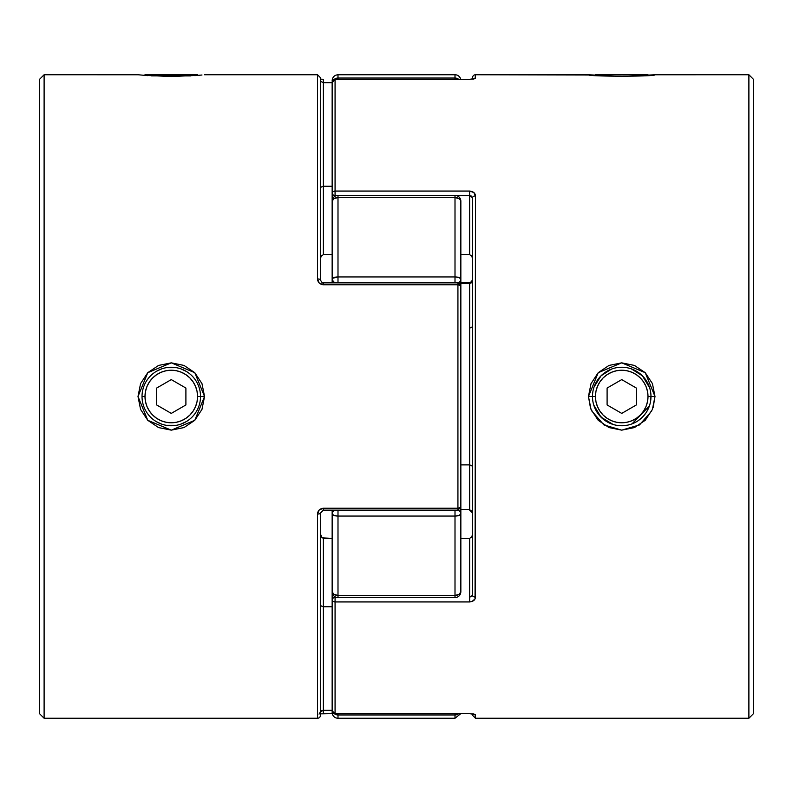 <?xml version="1.0" encoding="UTF-8"?>
<svg xmlns="http://www.w3.org/2000/svg" width="793" height="793" viewBox="0 0 793 793"><rect width="100%" height="100%" fill="white"/><g stroke="black" fill="none" stroke-linecap="round" stroke-linejoin="round"><path stroke-width="1.19" d="M144.385 75.365L145 74.75L197.556 74.75L198.161 75.365L197.556 74.75L145 74.75L144.385 75.365M648.615 75.365L648 74.75L595.444 74.75L594.839 75.365L595.444 74.75L648 74.75L648.615 75.365M653.145 407.493L654.998 396.5L648 396.5A26.278 26.278 0 0 1 621.722 422.778A26.278 26.278 0 0 1 595.444 396.5L592.47 396.5A29.252 29.252 0 0 0 621.722 425.752A29.252 29.252 0 0 0 650.974 396.5A29.252 29.252 0 0 1 621.722 425.752A29.252 29.252 0 0 1 592.47 396.5A29.252 29.252 0 0 1 621.722 367.248A29.252 29.252 0 0 1 650.974 396.5A29.252 29.252 0 0 0 621.722 367.248A29.252 29.252 0 0 0 592.47 396.5L595.444 396.5L595.949 401.625L597.446 406.561L599.875 411.101L603.146 415.086L607.121 418.347L611.671 420.776L616.597 422.272L621.722 422.778L626.847 422.272L631.783 420.776L636.323 418.347L640.308 415.086L643.579 411.101L646.008 406.561L647.494 401.625L648 396.5L647.494 391.375L646.008 386.439L643.579 381.899L640.308 377.914L636.323 374.653L631.783 372.224L626.847 370.727L621.722 370.222L616.597 370.727L611.671 372.224L607.121 374.653L603.146 377.914L599.875 381.899L597.446 386.439L595.949 391.375L595.444 396.5A26.278 26.278 0 0 1 621.722 370.222A26.278 26.278 0 0 1 648 396.5L654.998 396.5L645.244 372.69L621.702 362.847L598.2 372.7L588.456 396.5L592.47 396.5L588.456 396.5L591.023 383.624L598.2 372.7L608.994 365.434L621.702 362.847L634.43 365.434L645.244 372.69L652.431 383.604L654.998 396.5L652.431 409.396L645.234 420.31L634.43 427.576L621.712 430.153L608.994 427.566L598.2 420.3L591.023 409.376L588.456 396.5L590.507 408.048M621.722 379.609L636.353 388.055L636.353 404.945L621.722 413.391L607.101 404.945L607.101 388.055L621.722 379.609L636.353 388.055L636.353 404.945L621.722 413.391L607.101 404.945L607.101 388.055L621.722 379.609M599.875 381.899L603.146 377.914M636.323 374.653L640.308 377.914M643.579 411.101L640.308 415.086M607.121 418.347L603.146 415.086M142.026 396.5L145 396.5A26.278 26.278 0 0 1 171.278 370.222A26.278 26.278 0 0 1 197.556 396.5L200.53 396.5A29.252 29.252 0 0 0 171.278 367.248A29.252 29.252 0 0 0 142.026 396.5A29.252 29.252 0 0 1 171.278 367.248A29.252 29.252 0 0 1 200.53 396.5A29.252 29.252 0 0 1 171.278 425.752A29.252 29.252 0 0 1 142.026 396.5A29.252 29.252 0 0 0 171.278 425.752A29.252 29.252 0 0 0 200.53 396.5L197.556 396.5L197.051 391.375L195.554 386.439L193.125 381.899L189.854 377.914L185.879 374.653L181.329 372.224L176.403 370.727L171.278 370.222L166.153 370.727L161.217 372.224L156.677 374.653L152.692 377.914L149.421 381.899L146.992 386.439L145.506 391.375L145 396.5L145.506 401.625L146.992 406.561L149.421 411.101L152.692 415.086L156.677 418.347L161.217 420.776L166.153 422.272L171.278 422.778L176.403 422.272L181.329 420.776L185.879 418.347L189.854 415.086L193.125 411.101L195.554 406.561L197.051 401.625L197.556 396.5A26.278 26.278 0 0 1 171.278 422.778A26.278 26.278 0 0 1 145 396.5L142.026 396.46M156.647 388.055L171.278 379.609L185.899 388.055L185.899 404.945L171.278 413.391L156.647 404.945L156.647 388.055L171.278 379.609L185.899 388.055L185.899 404.945L171.278 413.391L156.647 404.945L156.647 388.055M149.421 381.899L152.692 377.914M185.879 374.653L189.854 377.914M193.125 411.101L189.854 415.086M156.677 418.347L152.692 415.086M455.004 74.75A5.848 5.848 0 0 1 460.703 79.29A5.848 5.848 0 0 0 455.004 74.75L337.996 74.75L455.004 74.75L455.004 78.031L455.004 74.75M460.852 212.395L460.852 201.204A5.848 3.618 180 0 0 455.004 197.586L337.996 197.586L337.996 276.935L455.004 276.935L455.004 195.356L337.996 195.356L455.004 195.356C458.552 195.702 460.505 197.655 460.852 201.204L460.733 200.133M460.733 592.867L460.852 591.796C460.505 595.345 458.552 597.298 455.004 597.644L455.004 516.065L337.996 516.065L337.996 595.414L455.004 595.414L337.996 595.414L337.996 597.644L337.996 595.414L333.863 594.354L332.148 591.796L332.148 510.137L332.148 513.884L332.594 512.159L334.725 510.137L332.594 512.159L332.148 513.884L332.267 592.867M455.688 714.929L459.137 713.274L455.004 714.969L455.004 718.25L455.004 714.969L337.996 714.969L337.996 718.25A5.848 5.848 0 0 1 332.148 712.401L332.148 709.18M334.19 79.429A5.848 5.789 -0 0 1 337.996 78.031L333.863 79.726L337.996 78.031L337.996 74.75L337.996 78.031L455.004 78.031A5.848 5.789 0 0 1 458.641 79.29M460.852 323.613L460.852 279.116L459.137 277.58L455.004 276.935L455.004 282.863L455.004 276.935L459.137 277.58L460.852 279.116L460.852 201.204L460.852 294.937M458.245 510.127A5.848 4.52 0 0 1 460.852 513.884A5.848 2.171 180 0 1 455.004 516.065L459.137 515.42L460.852 513.884L459.137 515.42L455.004 516.065L455.004 595.414A5.848 3.618 0 0 0 460.852 591.796L459.137 594.354L455.004 595.414L455.004 597.644C458.552 597.298 460.505 595.345 460.852 591.796L460.852 513.884L460.406 512.159L458.245 510.127L460.406 512.159L460.852 513.884L460.852 507.213L460.852 580.605M332.267 279.998L334.725 282.863L332.594 280.841L332.148 279.116L332.148 282.863L332.148 212.395M654.78 74.77L748.889 74.75L753.35 79.211L753.35 713.789L748.889 718.25L475.473 718.25L475.473 714.662L469.625 713.67L334.507 713.611L333.01 712.828L332.148 710.786L332.148 600.073L332.148 710.786A2.924 2.885 0 0 0 335.072 713.67L469.625 713.67L475.057 714.305L475.473 718.25L748.889 718.25L748.889 74.75L748.889 718.25L753.35 713.789L753.35 79.211L748.889 74.75L654.998 74.75L621.712 76.515L588.456 74.75L475.473 74.75A2.924 2.924 0 0 0 472.549 77.674A2.924 2.924 0 0 1 475.473 74.75L475.057 78.695L469.625 79.33L335.072 79.33A2.924 2.885 180 0 0 332.148 82.214L332.148 192.927L332.148 82.214L333.01 80.172L335.072 79.33L335.072 191.063L469.625 191.063L473.827 192.53L475.473 195.901L475.057 598.913L471.934 601.55L469.625 601.937L335.072 601.937L335.072 713.67L469.625 713.71L335.072 713.71L335.072 596.861M332.148 580.605L332.148 591.796A5.848 3.618 -0 0 0 337.996 595.414L337.996 516.065L333.863 515.42L332.148 513.884L333.863 515.42L337.996 516.065A5.848 2.171 180 0 1 332.148 513.884A5.848 4.52 0 0 1 334.725 510.137M334.745 713.997L335.766 714.533L334.745 713.997M337.342 714.939L337.996 714.969A5.848 5.789 180 0 1 334.19 713.571M332.376 710.597L332.148 712.401A5.848 5.848 0 0 0 337.996 718.25L337.996 714.969L455.004 714.969L455.004 713.71L455.004 714.969A5.848 5.789 180 0 0 458.641 713.71M337.996 713.71L337.996 714.969L337.996 713.71M335.766 714.533L336.856 714.86M455.004 516.065L455.004 510.137L455.004 516.065L337.996 516.065L337.996 510.137L337.996 516.065M460.624 508.085L460.852 469.387M333.863 277.58L337.996 276.935L337.996 282.863L337.996 276.935L332.594 278.284L333.863 277.58M332.148 279.116L332.594 278.284L332.148 279.116A5.848 2.171 -0 0 1 337.996 276.935L337.996 197.586A5.848 3.618 180 0 0 332.148 201.204L332.148 279.116A5.848 4.52 180 0 0 334.725 282.863M459.137 282.308L460.406 280.841L459.137 282.308M460.733 279.998L460.406 280.841L460.733 279.998M332.267 200.133L332.148 201.204L333.863 198.647L337.996 197.586L337.996 195.356L337.996 197.586L455.004 197.586L455.004 276.935A5.848 2.171 0 0 1 460.852 279.116A5.848 4.52 180 0 1 458.245 282.873L458.275 282.863M455.004 276.935L337.996 276.935M460.733 200.5L460.852 201.204A5.848 5.848 0 0 0 455.004 195.356L455.004 197.586L459.137 198.647L460.733 200.5M458.255 79.003L457.234 78.467L458.255 79.003M455.658 78.061L455.004 78.031L455.004 79.29L455.004 78.031L337.996 78.031L337.996 79.29L337.996 78.031M460.852 263.633L460.852 254.622L469.625 254.622L460.852 254.622M457.234 78.467L456.144 78.14M631.327 368.874L642.399 375.813M638.018 372.204L642.409 375.813L649.645 387.797M594.086 386.934L601.044 375.813L611.462 369.112M606.685 371.411L612.087 368.884M616.637 367.694L621.682 367.248M627.491 425.177L621.722 425.752L616.617 425.306M612.067 424.106L606.685 421.589M602.373 418.436L603.146 419.091M605.426 420.786L598.933 414.828M601.054 417.187L593.739 405.015M601.044 375.813L597.446 380.184L601.044 375.813L605.436 372.204M603.156 373.899L602.383 374.554M335.072 597.327L335.072 601.937A2.924 1.864 180 0 1 332.148 600.073A2.924 2.736 0 0 1 335.072 597.327L333.01 598.13L332.148 600.073L333.01 601.391L335.072 601.937L469.625 601.937C473.252 601.6 475.195 599.984 475.473 597.099L475.473 195.901C475.195 193.016 473.252 191.4 469.625 191.063L469.625 195.673L456.887 195.673L469.625 195.673L469.625 191.063L335.072 191.063L335.072 79.33L469.625 79.33L475.473 78.338L475.473 74.75L591.023 75.008M471.379 196.079L469.625 195.673L469.625 254.622L469.625 195.673L472.549 197.725A2.924 1.824 0 0 1 475.473 195.901A2.924 1.824 180 0 0 472.549 197.725L472.37 595.989M472.549 713.869L472.549 714.642M472.549 77.674L472.549 79.131L472.549 77.674M632.963 423.502L632.021 423.878M644.511 414.848L646.008 412.806L642.389 417.207L638.008 420.796M649.348 406.115L648.714 407.78M648.714 385.22L649.616 387.678M640.308 373.909L644.521 378.172M631.416 368.904L633.002 369.508M610.451 369.508L611.413 369.132M594.116 386.855L594.73 385.239M594.73 407.761L593.709 404.896M612.959 424.404L610.461 423.492M636.759 421.589L631.367 424.116M626.817 425.306L621.722 425.752M650.974 396.5L650.528 401.605M649.338 406.155L646.801 411.557M640.288 419.101L641.071 418.436M588.456 74.75C586.443 76.663 656.971 76.663 654.998 74.75L659.132 74.75M649.378 406.026L631.971 423.898M613.088 424.443L601.054 417.197M591.657 410.833L603.909 424.909L621.702 430.153L639.515 424.929L651.796 410.853M335.072 195.673L336.113 195.673L335.072 195.673A2.924 2.736 180 0 1 332.148 192.927L333.01 194.87L335.072 195.673L335.072 191.063L335.072 195.673M337.996 195.356C334.448 195.702 332.495 197.655 332.148 201.204L332.148 192.927A2.924 1.864 0 0 1 335.072 191.063L333.01 191.609L332.148 192.927M460.852 538.378L469.625 538.378L469.625 597.327L469.625 538.378L460.852 538.378M332.148 600.073L332.148 591.796C332.495 595.345 334.448 597.298 337.996 597.644L455.004 597.644M471.894 465.699L469.625 464.886L469.625 283.527L460.852 283.527L469.625 283.527L469.625 509.473L460.852 509.473L469.625 509.473L469.625 464.886L460.852 464.886L469.625 464.886L471.894 465.699L472.549 467.117L472.39 466.383M469.625 601.937L469.625 597.327L469.625 601.937M469.625 538.378L471.894 536.742L472.549 533.917L471.894 536.742L469.625 538.378M472.44 197.17L472.549 595.275A2.924 1.824 0 0 0 475.473 597.099A2.924 1.824 180 0 1 472.549 595.275L469.625 597.327M469.625 713.67L473.649 713.948M473.679 714.047A2.924 2.894 -0 0 0 475.473 714.662A2.924 2.894 180 0 1 473.966 714.245M472.549 259.083L471.894 256.258L469.625 254.622L471.894 256.258L472.549 259.083M472.549 715.326L475.473 718.25L475.473 714.662M332.376 82.403L335.072 79.29L469.625 79.33M471.845 510.702L472.549 512.992L469.625 509.473M475.473 78.338A2.924 2.894 180 0 0 473.679 78.953A2.924 2.894 0 0 1 475.473 78.338M469.625 328.114L471.894 327.301L472.549 325.883L471.894 327.301L469.625 328.114M469.625 283.527L471.379 282.823L472.549 280.008L469.625 283.527M200.53 396.5L204.544 396.5L194.8 420.3L171.288 430.153L147.766 420.31L138.002 396.5L140.569 383.604L147.756 372.69L158.57 365.434L171.298 362.847L184.006 365.434L194.8 372.7L201.977 383.624L204.544 396.5L201.977 409.376L194.8 420.3L184.006 427.566L171.288 430.153L158.57 427.576L147.766 420.31L140.569 409.396L138.002 396.5L147.756 372.69L171.298 362.847L194.8 372.7L204.544 396.5L200.53 396.441M198.458 75.335L171.288 76.515L144.019 75.325M190.726 75.91L151.592 75.9M320.56 711.38L320.451 715.326A2.924 2.924 0 0 1 317.527 718.25L44.111 718.25L39.65 713.789L39.65 79.211L44.111 74.75L138.22 74.77M460.852 492.066L460.852 507.213L457.928 510.137L460.852 507.213L460.624 284.915M147.766 75.632L138.002 74.75L44.111 74.75L44.111 718.25L317.527 718.25L317.527 514.062L319.173 510.008L323.375 508.234L457.928 508.234L457.928 282.863L460.852 285.787A2.924 2.924 0 0 0 457.928 282.863L323.375 282.863L457.928 282.863L457.928 284.766L323.375 284.766L319.173 282.992L317.527 278.938L317.527 74.75L204.544 74.75L317.527 74.75L317.527 278.938A2.924 1.071 0 0 1 320.451 280.008L320.451 77.734M176.383 425.306L166.183 425.306M161.633 424.116L156.241 421.589M156.231 371.411L161.633 368.884M166.183 367.694L176.363 367.694M201.977 75.008L194.8 75.632M321.621 710.607L323.375 710.31L323.375 713.71L323.375 606.764L332.148 606.764L323.375 606.764L323.375 710.31L332.148 710.31L323.375 710.31L320.451 711.767L320.451 512.992A2.924 1.071 180 0 1 317.527 514.062A2.924 1.071 0 0 0 320.451 512.992L323.375 510.137L323.375 508.234L323.375 510.137L457.928 510.137L457.928 508.234A2.924 1.011 0 0 0 460.852 507.213L460.852 285.787A2.924 1.011 180 0 0 457.928 284.766L460.852 285.787M186.315 421.589L180.933 424.106M180.913 368.884L186.315 371.411M44.111 718.25L44.111 74.75L39.65 79.211L39.65 713.789L44.111 718.25M332.148 254.622L323.375 254.622L323.375 186.236L332.148 186.236L323.375 186.236L323.375 82.69L332.148 82.69L323.375 82.69L323.375 79.29L323.375 186.236L321.106 187.059L320.451 188.466L321.106 187.059L323.375 186.236L323.375 254.622L332.148 254.622M323.375 538.378L332.148 538.378L322.017 537.872L320.451 533.917L321.106 536.742L323.375 538.378L323.375 606.764L323.375 538.378M320.451 81.233L323.375 82.69M323.375 282.863L323.375 284.766L323.375 282.863C322.85 283.547 321.879 282.595 320.451 280.008L320.451 77.684L317.527 74.75M323.375 254.622L321.106 256.258L320.451 259.083L321.106 256.258L323.375 254.622M320.451 280.008A2.924 1.071 180 0 0 317.527 278.938C317.805 282.397 319.748 284.34 323.375 284.766L457.928 284.766L457.928 510.137M460.852 507.213L457.928 508.234L323.375 508.234C319.748 508.66 317.805 510.593 317.527 514.062L317.527 718.25A2.924 2.924 0 0 0 320.451 715.326L320.451 512.992M321.106 605.941L323.375 606.764L321.106 605.941L320.451 604.534L320.61 605.257M320.451 713.869L332.287 713.67M171.288 367.248L172.081 367.258M172.031 425.742L171.288 425.752M460.703 713.71L455.004 718.25L337.996 718.25M337.996 74.75C334.458 75.107 332.515 77.06 332.148 80.599M332.148 710.786L335.072 713.71M472.549 512.992L469.625 510.137M473.649 79.052L469.625 79.29M460.852 282.863L469.625 282.863C470.16 283.537 471.131 282.586 472.549 280.008M138.002 74.75L133.868 74.75M320.451 79.131L323.375 79.29M319.054 714.126L320.451 711.767M323.375 713.71L332.297 713.71"/></g></svg>
